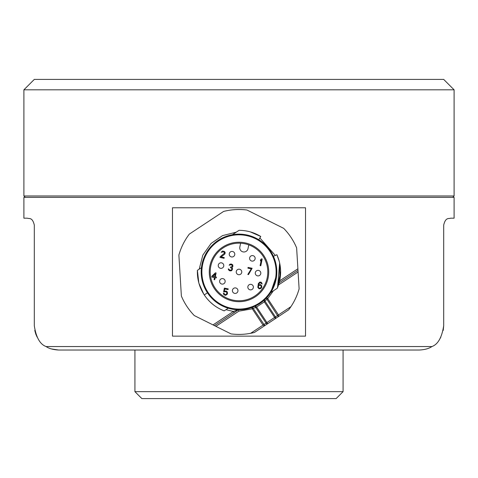 <?xml version="1.0" encoding="UTF-8"?>
<svg xmlns="http://www.w3.org/2000/svg" width="478" height="478" viewBox="0 0 478 478"><rect width="100%" height="100%" fill="white"/><g stroke="black" fill="none" stroke-linecap="round" stroke-linejoin="round"><path stroke-width="0.72" d="M239 398.592L336.142 398.592L343.079 391.649L134.921 391.649L141.858 398.592L239 398.592M239 79.408L443.692 79.408L454.1 89.816L23.9 89.816L34.308 79.408L239 79.408M25.286 197.366L23.9 195.98L454.1 195.98L454.1 89.816M51.528 348.97L58.591 350.021L419.409 350.021C424.858 349.723 429.029 348.57 431.915 346.55C437.962 344.375 441.887 337.432 443.692 325.733L443.692 225.12C445.657 216.731 449.075 219.067 450.629 218.183L454.1 218.183L454.1 197.366L23.9 197.366L23.9 218.183L27.371 218.183C28.913 219.049 32.379 216.773 34.308 225.12L34.308 325.733C36.101 337.414 40.027 344.351 46.085 346.55L431.915 346.55M426.77 348.874L426.065 349.089M443.692 325.733L443.231 330.429M440.812 337.205L439.963 338.669M58.591 350.021C53.142 349.723 48.971 348.564 46.085 346.55M37.147 337.133L35.826 334.182M35.808 334.14L34.769 330.429M34.308 225.12C32.343 216.731 28.925 219.067 27.371 218.183M305.526 336.142L172.474 336.142L172.474 207.775L305.526 207.775L305.526 336.142M288.652 309.834A62.451 62.451 0 0 0 290.905 306.679L288.652 309.834L275.388 318.605L274.623 317.446L275.442 316.902A1.386 0.98 56.5 0 1 275.388 318.605L278.286 316.687L266.909 299.18L264.985 301.11L264.28 300.082L264.334 301.881L255.79 307.527L253.119 308.298L251.828 307.533L252.3 308.836L253.119 308.298L264.776 325.626L263.049 325.1L252.3 308.836L238.839 311.16L215.883 326.337L214.449 325.626L234.124 312.612L233.36 311.459L225.986 309.678M227.409 308.74L228.215 308.202A37.816 37.816 0 0 0 276.744 269.67A37.816 37.816 0 0 0 237.811 234.16A37.816 37.816 0 0 0 201.184 272.048A37.816 37.816 0 0 0 237.984 309.762L233.36 311.459L213.015 324.909L231.023 333.895A62.451 62.451 0 0 0 250.621 333.315L266.903 322.554L267.668 323.708L264.776 325.626L267.668 323.708A1.386 0.98 -123.5 0 1 266.085 323.092L255.79 307.527M254.41 332.479L250.621 333.315A62.451 62.451 0 0 0 254.41 332.479L264.776 325.626M297.991 270.387L279.188 282.821L297.991 270.387L298.087 271.988L297.896 268.785L279.672 280.837M214.622 276.72L215.184 273.972L212.722 276.332L214.622 276.72M261.167 287.117L261.227 286.226L260.468 285.318L259.309 285.229L258.419 286.107L258.496 287.475L259.088 288.049L260.247 288.138L261.167 287.117M233.545 256.519A2.778 2.778 0 0 1 229.703 255.73A2.778 2.778 0 0 1 230.486 251.888A2.778 2.778 0 0 1 234.328 252.671A2.778 2.778 0 0 1 233.545 256.519A2.778 2.778 0 0 1 229.703 255.73M240.53 274.276A2.778 2.778 0 0 1 236.688 273.488A2.778 2.778 0 0 1 237.47 269.646A2.778 2.778 0 0 1 241.312 270.429A2.778 2.778 0 0 1 240.53 274.276M222.545 267.895A2.778 2.778 0 0 1 218.703 267.112A2.778 2.778 0 0 1 219.486 263.264A2.778 2.778 0 0 1 223.334 264.047A2.778 2.778 0 0 1 222.545 267.895A2.778 2.778 0 0 1 218.703 267.112A2.778 2.778 0 0 1 219.486 263.264M223.919 283.663A2.778 2.778 0 0 1 220.071 282.88A2.778 2.778 0 0 1 220.86 279.033A2.778 2.778 0 0 1 224.702 279.815A2.778 2.778 0 0 1 223.919 283.663M236.718 292.972A2.778 2.778 0 0 1 232.87 292.183A2.778 2.778 0 0 1 233.658 288.342A2.778 2.778 0 0 1 237.5 289.124A2.778 2.778 0 0 1 236.718 292.972M252.139 289.417A2.778 2.778 0 0 1 248.291 288.634A2.778 2.778 0 0 1 249.08 284.786A2.778 2.778 0 0 1 252.922 285.569A2.778 2.778 0 0 1 252.139 289.417A2.778 2.778 0 0 1 248.291 288.634M259.578 275.447A2.778 2.778 0 0 1 255.73 274.665A2.778 2.778 0 0 1 256.513 270.817A2.778 2.778 0 0 1 260.361 271.6A2.778 2.778 0 0 1 259.578 275.447A2.778 2.778 0 0 1 255.73 274.665A2.778 2.778 0 0 1 256.513 270.817M253.914 260.671A2.778 2.778 0 0 1 250.066 259.889A2.778 2.778 0 0 1 250.848 256.041A2.778 2.778 0 0 1 254.696 256.823A2.778 2.778 0 0 1 253.914 260.671M260.618 259.721L261.502 258.843L262.183 258.98L260.797 265.78L260.116 265.643L261.269 260.002L260.379 260.874L260.618 259.721M224.23 257.57L224.08 258.293L220.005 257.463L220.149 256.74L224.409 253.238L224.325 252.468L223.507 251.846L221.177 252.276L222.497 251.04L224.421 251.434L225.15 252.486L225.084 253.376L224.541 254.32L221.057 256.925L224.23 257.57M232.475 269.078L231.842 270.452L230.94 270.871L229.56 270.739L228.466 269.765L228.311 268.827L229.816 270.04L231.083 270.148L231.794 269.538L231.806 268.337L230.432 267.602L230.551 267.029L232.021 266.724L232.284 265.421L231.023 264.71L229.159 265.236L229.954 264.191L231.28 264.011L232.655 264.746L232.923 266.306L231.842 267.59L232.344 267.997L232.475 269.078M214.449 277.587L211.76 277.043L211.939 276.17L215.423 272.813L216.092 272.95L215.297 276.858L216.415 277.085L216.235 277.951L215.118 277.724L214.706 279.75L214.036 279.612L214.449 277.587M226.094 291.759L223.608 291.861L224.379 288.097L228.203 288.879L228.054 289.602L224.791 288.933L224.319 291.251L226.237 291.036L227.247 291.849L227.546 293.265L227.05 294.52L225.353 295.38L223.674 294.43L223.346 293.157L224.021 293.295L224.827 294.514L226.375 294.382L226.925 292.835L226.094 291.759M260.504 284.571L261.771 285.886L261.705 287.38L260.869 288.563L259.052 288.796L257.815 287.338L258.359 283.532L259.847 282.026L261.43 282.349L262.153 284.004L260.181 282.695L258.891 283.789L258.544 284.924L260.504 284.571M247.921 268.158L248.064 267.435L252.145 268.266L248.494 274.605L247.813 274.462L251.32 268.851L247.921 268.158M232.87 292.183A2.778 2.778 0 0 1 233.658 288.342M250.066 259.889A2.778 2.778 0 0 1 250.848 256.041M248.004 248.656A4.165 4.165 0 0 1 243.093 251.9A4.165 4.165 0 0 1 239.842 246.989L240.613 243.206A28.794 28.794 0 0 0 212.16 282.39A28.794 28.794 0 0 0 259.608 292.07A28.794 28.794 0 0 0 240.613 243.206A28.794 28.794 0 0 0 210.559 276.469A28.794 28.794 0 0 0 249.432 298.798A28.794 28.794 0 0 0 248.775 244.873L248.004 248.656M263.796 255.563A29.726 29.726 0 0 1 240.798 301.63A29.726 29.726 0 0 1 212.405 258.682A29.726 29.726 0 0 1 263.796 255.563M269.968 251.482A37.123 37.123 0 0 0 205.785 255.377A37.123 37.123 0 0 0 241.247 309.015A37.123 37.123 0 0 0 269.968 251.482M255.079 233.557L253.597 232.971M250.382 231.914L260.767 236.473C254.081 232.422 246.845 230.372 239.06 230.324L232.416 234.722A37.816 37.816 0 0 0 201.423 267.686L200.617 268.224M239.908 230.336L239.06 230.324L232.416 234.722A37.816 37.816 0 0 0 201.423 267.686L199.696 268.833M272.024 291.711L277.33 288.204C281.865 276.929 281.715 265.768 276.893 254.714L273.416 256.292A37.816 37.816 0 0 0 258.777 239.723L260.767 236.473C254.081 232.422 246.845 230.372 239.06 230.324L232.416 234.722M260.767 236.473C254.081 232.422 246.845 230.372 239.06 230.324C246.845 230.372 254.081 232.422 260.767 236.473M264.256 301.761L265.153 301.337L264.334 301.881L274.623 317.446L266.903 322.554L256.531 306.87L255.646 307.282L254.977 306.231A37.816 37.816 0 0 0 264.28 300.082L264.692 299.706M256.531 306.87L254.977 306.231L264.28 300.082L266.712 297.692L266.909 299.18L267.728 298.636L266.712 297.692L265.995 298.445M211.503 303.213L210.541 302.347M198.478 281.494L198.89 283.113M201.423 267.686L197.396 270.351C197.121 279.266 199.416 287.451 204.273 294.92L203.694 294.018L204.273 294.92C209.25 302.329 215.889 307.647 224.188 310.867L228.215 308.202A37.816 37.816 0 0 0 237.984 309.762L238.426 309.768L238.839 311.16M213.063 304.522L210.613 302.413M198.962 283.364L203.73 294.078M198.89 283.107L198.191 280.186M224.188 310.867L227.05 308.973M197.396 270.351L198.806 282.803M276.708 274.838L270.685 292.602L277.33 288.204L280.628 271.367M280.359 267.202L280.066 265.129M279.218 261.203L276.893 254.714L278.889 260.044M277.33 288.204L280.634 271.629M279.857 279.929L279.654 262.99L279.857 279.935L279.654 262.99L277.545 287.696L279.851 279.977L277.539 287.702L279.851 279.977M273.416 256.292A37.816 37.816 0 0 0 258.777 239.723L252.629 236.688M246.045 234.806L239.269 234.142M254.416 306.494L252.826 307.157M204.273 294.92L207.458 292.817L211.557 297.979M216.492 302.347L222.067 305.771M273.374 290.821L267.728 298.636L278.477 314.9L278.286 316.687M234.124 312.612L238.426 309.768L234.124 312.612M199.201 269.162L202.833 255.115L211.091 243.445L222.503 235.63L236.305 232.153M259.865 237.948L275.316 255.431M267.668 323.708L275.388 318.605M234.644 312.271L235.511 311.698M236.377 311.124L236.747 310.879M237.106 310.646L238.044 310.025M213.015 324.909L194.295 315.564A62.451 62.451 0 0 1 181.371 296.019L178.886 255.043A62.451 62.451 0 0 1 189.348 234.083L223.59 211.443A62.451 62.451 0 0 1 246.977 210.021L283.705 228.359A62.451 62.451 0 0 1 296.629 247.897L297.896 268.785M265.153 301.337L275.442 316.902L290.905 306.679A62.451 62.451 0 0 0 299.114 288.873L298.087 271.988L278.572 284.888M134.921 350.021L134.921 391.649M343.079 350.021L343.079 391.649M23.9 195.98L23.9 89.816M452.714 197.366L454.1 195.98"/></g></svg>
